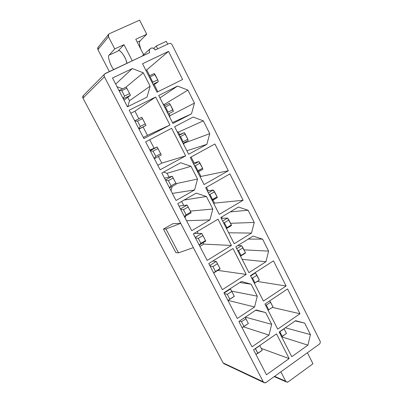 <?xml version="1.0" encoding="UTF-8"?>
<svg xmlns="http://www.w3.org/2000/svg" width="403" height="403" viewBox="0 0 403 403"><rect width="100%" height="100%" fill="white"/><g stroke="black" fill="none" stroke-linecap="round" stroke-linejoin="round"><path stroke-width="0.6" d="M178.509 252.837L193.375 247.644L180.715 223.338L165.981 228.995L178.509 252.837L175.859 252.61L163.457 229.045L173.003 223.665L163.457 229.045L165.981 228.995L180.715 223.338L173.003 223.665L180.715 223.338L104.392 76.807L82.978 98.151L223.106 362.907L263.245 381.792L193.375 247.644L178.509 252.837L165.981 228.995L163.457 229.045L175.859 252.61L178.509 252.837M289.137 358.579L276.529 333.875L253.537 349.799L266.489 374.76L289.137 358.579L261.245 348.414L289.137 358.579L266.489 374.76L253.537 349.799L276.529 333.875L289.137 358.579M279.183 332.037L291.752 356.71L307.917 345.159L310.441 334.611L285.334 327.78L310.441 334.611L304.693 323.141L295.595 320.672L279.183 332.037L295.595 320.672L304.693 323.141L295.238 320.919L304.693 323.141L310.441 334.611L307.917 345.159L281.621 336.822L307.917 345.159L291.752 356.71L279.183 332.037M238.848 321.488L252.006 346.842L268.997 335.12L271.662 324.334L245.341 317.151L271.662 324.334L265.648 312.552L256.101 309.962L238.848 321.488L256.101 309.962L265.648 312.552L255.668 310.255L265.648 312.552L271.662 324.334L268.997 335.12L243.392 326.823L268.997 335.12L252.006 346.842L238.848 321.488M277.697 329.12L299.983 313.746L272.307 307.393L299.983 313.746L287.561 288.951L264.937 304.064L277.697 329.12L264.937 304.064L287.561 288.951L299.983 313.746L277.697 329.12M223.927 292.739L237.291 318.491L254.58 306.99L257.295 296.18L231.654 291.142L257.295 296.18L251.185 284.211L241.483 281.44L223.927 292.739L241.483 281.44L251.185 284.211L239.805 282.518L251.185 284.211L257.295 296.18L254.58 306.99L228.113 300.396L254.58 306.99L237.291 318.491L223.927 292.739M263.426 301.101L286.09 286.019L257.27 281.44L286.09 286.019L273.481 260.847L250.47 275.657L263.426 301.101L250.47 275.657L273.481 260.847L286.09 286.019L263.426 301.101M246.183 274.408L232.979 248.535L208.769 263.527L222.345 289.692L246.183 274.408L217.816 270.393L246.183 274.408L222.345 289.692L208.769 263.527L232.979 248.535L246.183 274.408M235.77 246.802L248.933 272.645L265.94 261.743L268.61 251.129L244.006 249.84L268.61 251.129L262.59 239.12L253.044 236.108L235.77 246.802L253.044 236.108L262.59 239.12L248.238 239.085L262.59 239.12L268.61 251.129L265.94 261.743L242.163 259.351L265.94 261.743L248.933 272.645L235.77 246.802M231.418 245.472L218.003 219.187L193.364 233.846L207.162 260.429L231.418 245.472L203.716 244.092L231.418 245.472L207.162 260.429L193.364 233.846L218.003 219.187L231.418 245.472M197.228 231.549L198.216 233.463L197.228 231.549M203.021 242.742L203.716 244.092L199.883 246.409L203.716 244.092L203.021 242.742M220.844 217.494L234.214 243.744L251.517 233.075L254.233 222.436L230.541 223.307L254.233 222.436L248.122 210.245L238.415 207.041L220.844 217.494L238.415 207.041L248.122 210.245L230.269 211.887L248.122 210.245L254.233 222.436L251.517 233.075L228.632 232.788L251.517 233.075L234.214 243.744L220.844 217.494M177.713 203.686L191.732 230.702L209.943 219.912L212.819 209.036L190.307 211.096L212.819 209.036L206.422 196.488L196.216 193.123L177.713 203.686L196.216 193.123L206.422 196.488L184.111 200.034L206.422 196.488L212.819 209.036L209.943 219.912L186.554 220.718L209.943 219.912L191.732 230.702L177.713 203.686M219.262 214.391L243.12 200.256L214.547 203.127L213.761 203.586L214.547 203.127L243.12 200.256L229.906 173.889L205.681 187.722L219.262 214.391L205.681 187.722L229.906 173.889L243.12 200.256L219.262 214.391M206.472 187.269L208.291 190.836L206.472 187.269M213.011 200.115L214.547 203.127L213.011 200.115M161.81 173.033L176.056 200.487L194.589 189.954L197.525 179.058L176.091 183.637L197.525 179.058L191.017 166.313L180.64 162.736L161.81 173.033L180.64 162.736L191.017 166.313L167.064 173.27L191.017 166.313L197.525 179.058L194.589 189.954L172.378 193.4L194.589 189.954L176.056 200.487L161.81 173.033M204.074 184.569L228.345 170.771L200.966 176.454L200.17 176.902L200.966 176.454L228.345 170.771L214.925 143.992L190.271 157.472L204.074 184.569L190.271 157.472L214.925 143.992L228.345 170.771L204.074 184.569M191.082 157.029L194.08 162.923L191.082 157.029M198.553 171.708L200.966 176.454L198.553 171.708M185.692 155.87L171.618 128.295L145.639 141.876L160.122 169.784L185.692 155.87L161.81 163.119L185.692 155.87L160.122 169.784L145.639 141.876L171.618 128.295L185.692 155.87M149.715 139.745L154.107 148.233L149.715 139.745M158.389 156.515L161.81 163.119L157.79 165.29L161.81 163.119L158.389 156.515M174.615 126.728L188.639 154.263L206.865 144.345L209.741 133.65L184.05 143.221L183.687 144.546L184.05 143.221L209.741 133.65L203.339 120.865L193.128 117.051L174.615 126.728L193.128 117.051L203.339 120.865L178.403 132.124L203.339 120.865L209.741 133.65L206.865 144.345L186.851 150.757L206.865 144.345L188.639 154.263L174.615 126.728M169.955 125.036L155.654 97.012L134.94 111.203L138.849 118.754L134.94 111.203L155.654 97.012L129.202 110.205L143.926 138.572L169.955 125.036L147.433 135.343L169.955 125.036L143.926 138.572L129.202 110.205L155.654 97.012L169.955 125.036M143.085 126.945L147.433 135.343L143.347 137.463L147.433 135.343L143.085 126.945M130.799 113.278L134.94 111.203L130.799 113.278M158.701 95.491L172.958 123.474L191.506 113.822L194.437 103.108L170.036 115.681L169.663 117.011L170.036 115.681L194.437 103.108L187.934 90.121L177.547 86.091L159.926 97.894L177.547 86.091L158.701 95.491L177.547 86.091L187.934 90.121L164.303 104.422L187.934 90.121L194.437 103.108L191.506 113.822L172.514 122.603L191.506 113.822L172.958 123.474L158.701 95.491M112.492 78.001L127.459 106.845L147.019 97.143L150.128 86.182L129.514 100.72L127.801 106.679L129.514 100.72L150.128 86.182L143.302 72.802L132.37 68.56L115.656 84.096L132.37 68.56L112.492 78.001L132.37 68.56L143.302 72.802L125.827 87.249L143.302 72.802L150.128 86.182L147.019 97.143L127.459 106.845L112.492 78.001M157.019 92.176L182.604 79.482L168.525 51.393L142.531 63.734L157.019 92.176L142.531 63.734L168.525 51.393L146.732 69.91L168.525 51.393L182.604 79.482L157.019 92.176M145.881 70.318L146.732 69.91L149.679 75.699L146.732 69.91L145.881 70.318M154.213 84.6L157.855 91.763L154.213 84.6M117.011 86.71L122.608 88.806L117.011 86.71M163.008 103.939L164.303 104.422L164.877 105.561L164.303 104.422L163.008 103.939M177.129 131.66L178.403 132.124L179.657 134.587L178.403 132.124L177.129 131.66M163.537 172.086L167.064 173.27L169.033 177.073L167.064 173.27L163.537 172.086M185.551 216.073L185.068 217.862L185.551 216.073M172.227 186.403L171.028 190.795L172.227 186.403M127.761 97.335L129.514 100.72L127.761 97.335M169.013 113.676L170.036 115.681L169.013 113.676M183.869 142.869L184.05 143.221L183.869 142.869M181.642 201.44L183.733 205.48L181.642 201.44M221.625 217.031L222.295 218.345L221.625 217.031M104.755 73.88L83.3 95.617L82.978 98.151L104.392 76.807C103.888 75.754 104.009 74.777 104.755 73.88L149.704 52.597L105.385 73.437C104.135 74.212 103.803 75.336 104.392 76.807L263.245 381.792C263.985 382.9 264.942 383.117 266.116 382.447L319.292 344.202C320.259 343.336 320.511 342.283 320.042 341.044L172.141 44.834C171.33 43.539 170.278 43.106 168.973 43.534L155.256 49.987C154.158 48.239 152.722 47.66 150.949 48.249C149.372 49.226 148.959 50.677 149.704 52.597C149.06 51.015 149.246 49.715 150.274 48.692C151.921 47.428 153.578 47.861 155.256 49.987L168.973 43.534C170.278 43.106 171.33 43.539 172.141 44.834L320.042 341.044C320.511 342.283 320.259 343.336 319.292 344.202L266.116 382.447L264.166 382.689L263.245 381.792L223.106 362.907L223.927 363.692L264.166 382.689M167.688 44.139L166.283 41.333L156.258 46.028L157.674 48.849L156.258 46.028L153.659 48.355L156.258 46.028L166.283 41.333L167.688 44.139M225.01 363.803L223.106 362.907L82.978 98.151C82.469 96.886 82.756 95.914 83.849 95.229M108.659 34.25L109.374 33.706C108.236 34.386 107.933 35.404 108.472 36.759L114.729 48.924L124.003 44.678L132.255 60.803L124.003 44.678L118.084 51L109.092 55.14L118.084 51L124.003 44.678L114.729 48.924L109.092 55.14C107.168 55.826 110.654 66.374 113.737 69.507L113.601 69.336C110.508 66.047 107.218 55.8 109.092 55.14L114.729 48.924L108.472 36.759L97.939 49.614L108.472 36.759L108.659 34.25L98.115 47.267L97.939 49.614L109.334 71.578L97.939 49.614C97.435 48.35 97.717 47.398 98.79 46.753M109.374 33.706L139.634 20.15L146.747 34.25L140.148 40.839C139.035 41.972 139.297 44.839 140.934 49.438C139.297 44.839 139.035 41.972 140.148 40.839L137.247 42.174L140.148 40.839L146.747 34.25L139.634 20.15L109.374 33.706M312.97 363.783L288.256 381.807L286.558 382.039L285.692 381.213L274.589 376.352L285.692 381.213L280.871 371.838L285.692 381.213C286.352 382.21 287.208 382.412 288.256 381.807L312.97 363.783L307.408 352.751L312.97 363.783M118.084 51C119.066 48.451 125.197 56.052 126.406 61.372L126.895 63.321C126.572 58.833 120.2 48.924 118.371 50.778L118.084 51M142.753 53.015L143.816 54.566L142.753 53.015M143.629 54.743L135.776 39.277L146.747 34.25L135.776 39.277L143.629 54.743M229.942 288.865L230.476 288.971L229.942 288.865M234.299 296.376L227.952 300.502L234.299 296.376M224.098 293.072L230.476 288.971L234.309 296.27L227.947 300.482L229.821 299.192L227.307 294.341L224.38 293.616L227.307 294.341L231.811 291.429L230.476 288.971L224.098 293.072M254.837 272.841L255.406 272.917L254.837 272.841M259.124 280.236L254.374 283.324L259.124 280.236M250.636 275.99L255.406 272.917L259.32 280.014L254.343 283.269L254.973 282.841L252.53 278.045L251.578 277.838L252.53 278.045L256.892 275.229L255.406 272.917L250.636 275.99M212.754 261.058L216.245 261.426L212.754 261.058M220.129 268.942L213.676 272.987L220.129 268.942L220.028 268.625L220.129 268.942M209.767 265.446L216.245 261.426L220.028 268.625L213.645 272.927L215.464 271.486L212.91 266.564L210.028 265.955L212.91 266.564L217.489 263.708L216.245 261.426L209.767 265.446M236.737 248.701L241.588 245.694L237.825 245.533L241.588 245.694L236.737 248.701M245.362 253.119L240.531 256.147L245.362 253.119L245.452 252.686L245.362 253.119M194.019 233.458L201.802 233.463L194.019 233.458M205.742 241.095L199.183 245.059L205.742 241.095L205.53 240.556L205.742 241.095M195.213 237.402L201.802 233.463L205.53 240.556L200.885 243.362L199.127 244.948L200.885 243.362L198.296 238.359L195.455 237.871L198.296 238.359L202.951 235.569L201.802 233.463L195.213 237.402M222.632 221.01L227.564 218.063L221.307 218.401L227.564 218.063L222.632 221.01M231.393 225.604L226.481 228.566L231.393 225.604L231.377 224.955L231.393 225.604M178.937 206.044L187.138 205.082L178.937 206.044M191.138 212.829L184.468 216.703L191.138 212.829L190.805 212.064L191.138 212.829M180.438 208.93L187.138 205.082L190.805 212.064L186.085 214.804L184.388 216.542L186.085 214.804L183.456 209.726L180.655 209.353L183.456 209.726L188.191 206.996L187.138 205.082L180.438 208.93M207.344 190.992L213.328 190.02L207.344 190.992M217.212 197.672L212.225 200.573L217.212 197.672L217.091 196.8L217.212 197.672M208.316 192.901L213.328 190.02L217.091 196.8L211.948 200.024L212.522 199.455L209.968 194.437L209.051 194.347L209.968 194.437L214.547 191.798L213.328 190.02L208.316 192.901M164.5 178.222L172.247 176.257L164.5 178.222M176.312 184.126L169.527 187.914L176.312 184.126L175.859 183.123L176.312 184.126M165.431 180.02L172.247 176.257L175.859 183.123L171.058 185.803L169.421 187.702L171.058 185.803L168.383 180.645L165.633 180.403L168.383 180.645L173.199 177.98L172.247 176.257L165.431 180.02M193.178 163.18L198.881 161.553L193.178 163.18M202.825 169.32L197.752 172.152L202.825 169.32L202.583 168.222L202.825 169.32M193.783 164.369L198.881 161.553L202.583 168.222L197.384 171.431L197.938 170.812L195.349 165.719L194.448 165.663L195.349 165.719L200.004 163.139L198.881 161.553L193.783 164.369M149.845 149.987L157.13 146.994L149.845 149.987M161.255 154.979L154.359 158.676L161.255 154.979L160.676 153.739L161.255 154.979M150.198 150.662L157.13 146.994L160.676 153.739L155.795 156.349L154.218 158.409L155.795 156.349L153.08 151.115L150.374 150.999L153.08 151.115L157.976 148.516L157.13 146.994L150.198 150.662M178.801 134.95L184.211 132.652L178.801 134.95M188.211 140.541L183.058 143.302L188.211 140.541L187.858 139.206L188.211 140.541M179.028 135.398L184.211 132.652L187.858 139.206L183.133 141.73L182.599 142.4L183.133 141.73L180.504 136.562L179.617 136.546L180.504 136.562L185.239 134.048L184.211 132.652L179.028 135.398M145.962 125.383L139.035 129.146L145.962 125.383L138.949 128.98L145.962 125.383L145.256 123.892L145.962 125.383M134.723 120.84L141.77 117.268L145.256 123.892L140.289 126.436L138.783 128.663L140.289 126.436L137.534 121.117L134.874 121.132L137.534 121.117L142.516 118.583L141.77 117.268L134.723 120.84M173.381 111.319L168.192 114.12L173.381 111.319L172.902 109.742L168.101 112.2L167.583 112.921L168.101 112.2L165.426 106.951L164.555 106.976L165.426 106.951L170.247 104.503L169.315 103.314L164.046 105.979L169.315 103.314L170.247 104.503L173.381 111.319M130.431 95.32L123.998 100.171L130.431 95.32L123.298 98.821L130.431 95.32L129.595 93.572L130.431 95.32M119.006 90.549L126.174 87.078L129.595 93.572L124.542 96.045L123.101 98.443L124.542 96.045L121.741 90.64L119.132 90.796L121.741 90.64L126.809 88.181L126.174 87.078L119.006 90.549M158.319 81.648L153.442 85.154L158.319 81.648L152.984 84.262L158.319 81.648L157.719 79.819L158.319 81.648M148.833 76.112L154.193 73.517L157.719 79.819L152.833 82.212L152.334 82.988L152.833 82.212L150.118 76.877L149.261 76.948L150.118 76.877L155.019 74.5L154.193 73.517L148.833 76.112M255.915 354.388L257.895 353.371L255.265 348.6L259.739 345.502L262.242 350.343L255.915 354.388M284.014 328.692L286.452 333.472L281.586 336.752L282.241 336.409L279.677 331.694L284.014 328.692M245.135 317.292L248.379 323.508L242.037 327.634L243.961 326.48L241.488 321.705L239.407 321.115L241.488 321.705L245.916 318.738L245.135 317.292M272.987 306.94L268.066 310.209L268.705 309.821L266.302 305.096L265.34 304.854L266.302 305.096L270.594 302.225L269.733 300.86L272.987 306.94L270.594 302.225L266.302 305.096L268.705 309.821L272.987 306.94M240.425 255.935L241.034 255.457L238.556 250.59L237.614 250.424L238.556 250.59L242.989 247.83L241.588 245.694L245.452 252.686L240.425 255.935M226.29 228.189L226.884 227.665L224.37 222.728L223.443 222.592L224.37 222.728L228.874 220.023L227.564 218.063L231.377 224.955L226.29 228.189M257.895 353.371L262.242 350.343L259.814 345.643L255.457 348.66L257.895 353.371M282.241 336.409L286.452 333.472L284.095 328.828L279.873 331.75L282.241 336.409M243.961 326.48L248.379 323.508L245.916 318.738L241.488 321.705L243.961 326.48M229.821 299.192L234.309 296.27L231.811 291.429L227.307 294.341L229.821 299.192M254.973 282.841L259.32 280.014L256.892 275.229L252.53 278.045L254.973 282.841M215.464 271.486L220.028 268.625L217.489 263.708L212.91 266.564L215.464 271.486M241.034 255.457L245.452 252.686L242.989 247.83L238.556 250.59L241.034 255.457M200.885 243.362L205.53 240.556L202.951 235.569L198.296 238.359L200.885 243.362M226.884 227.665L231.377 224.955L228.874 220.023L224.37 222.728L226.884 227.665M186.085 214.804L190.805 212.064L188.191 206.996L183.456 209.726L186.085 214.804M212.522 199.455L217.091 196.8L214.547 191.798L209.968 194.437L212.522 199.455M171.058 185.803L175.859 183.123L173.199 177.98L168.383 180.645L171.058 185.803M197.938 170.812L202.583 168.222L200.004 163.139L195.349 165.719L197.938 170.812M155.795 156.349L160.676 153.739L157.976 148.516L153.08 151.115L155.795 156.349M183.133 141.73L187.858 139.206L185.239 134.048L180.504 136.562L183.133 141.73M140.289 126.436L145.256 123.892L142.516 118.583L137.534 121.117L140.289 126.436M168.101 112.2L172.902 109.742L170.247 104.503L165.426 106.951L168.101 112.2M124.542 96.045L129.595 93.572L126.809 88.181L121.741 90.64L124.542 96.045M152.833 82.212L157.719 79.819L155.019 74.5L150.118 76.877L152.833 82.212M142.007 56.213L150.274 48.692M286.558 382.039L274.216 376.624"/></g></svg>
